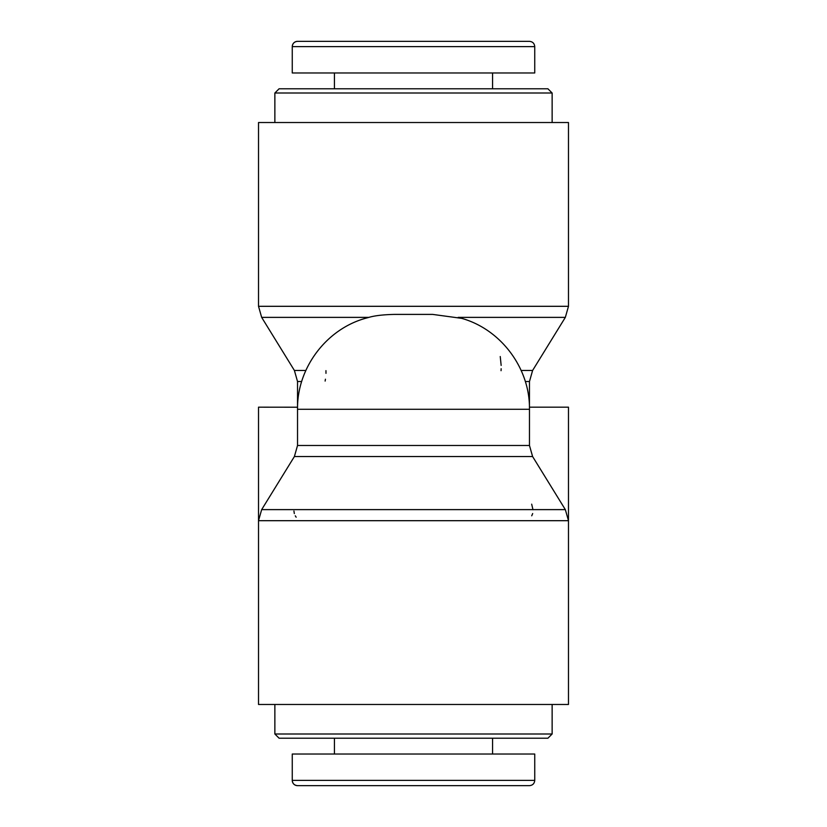 <?xml version="1.0" encoding="UTF-8"?>
<svg xmlns="http://www.w3.org/2000/svg" width="827" height="827" viewBox="0 0 827 827"><rect width="100%" height="100%" fill="white"/><g stroke="black" fill="none" stroke-linecap="round" stroke-linejoin="round"><path stroke-width="1.24" d="M295.218 785.112A5.272 5.272 0 0 0 296.728 785.588M279.081 738.211L547.919 738.211L552.136 733.994L274.864 733.994L274.864 704.47L274.864 733.994L279.081 738.211L274.864 733.994M297.513 785.65L529.466 785.65C532.671 785.33 534.428 783.582 534.749 780.378L292.251 780.378A5.272 5.272 0 0 0 297.534 785.65C294.319 785.33 292.572 783.572 292.251 780.378C292.572 783.572 294.319 785.33 297.513 785.65M529.466 785.65C532.671 785.33 534.428 783.582 534.749 780.378L534.738 754.028L292.262 754.028L292.262 780.378M334.428 738.211L334.428 754.028M394.334 314.405C383.232 314.653 374.745 315.645 368.852 317.382L365.358 318.343C325.962 329.384 296.903 368.377 297.534 409.282L529.466 409.282C530.097 368.377 501.038 329.384 461.642 318.343L432.666 314.405L394.334 314.405M501.048 370.692L501.141 368.739M501.152 365.42L500.242 356.53M258.52 306.31L258.52 122.53L568.48 122.53L568.48 306.31L258.52 306.31L261.663 317.382L368.852 317.382M325.125 381.071L325.445 379.211M325.983 373.349L325.952 370.641M529.445 407.215L529.466 381.526L532.609 370.455L521.165 370.455M258.52 533.684L258.52 407.173L297.555 407.215M531.678 504.17L532.981 509.752M568.48 520.69L258.52 520.69L258.52 704.47L568.48 704.47L568.48 520.69L565.337 509.618L261.663 509.618L294.391 456.545L532.609 456.545L529.466 445.474L297.534 445.474L297.534 409.282M293.936 511.045L294.329 513.588M295.28 515.821L296.149 517.185M531.73 515.8L532.681 513.557M529.466 407.173L568.48 407.173L568.48 533.684M552.136 93.006L547.919 88.789L279.081 88.789L274.864 93.006L552.136 93.006L552.136 122.53M529.466 41.35L297.513 41.35A5.272 5.272 0 0 0 292.262 46.622L534.749 46.622C534.428 43.417 532.671 41.67 529.466 41.35M534.738 46.622L534.738 72.972L292.262 72.972L292.262 46.622C292.572 43.428 294.319 41.67 297.513 41.35M334.428 88.789L334.428 72.972M458.148 317.382L565.337 317.382L568.48 306.31M305.835 370.455L294.391 370.455L261.663 317.382M525.321 381.526L529.466 381.526M294.391 370.455L297.534 381.526L301.679 381.526M552.136 733.994L552.136 704.47L552.136 733.994L547.919 738.211M492.572 738.211L492.572 754.028L492.572 738.211M532.609 370.455L565.337 317.382M297.534 407.173L297.534 381.526M294.391 456.545L297.534 445.474M532.609 456.545L565.337 509.618M258.52 520.69L261.663 509.618M529.466 445.474L529.466 409.282M274.864 93.006L274.864 122.53M492.572 88.789L492.572 72.972"/></g></svg>
